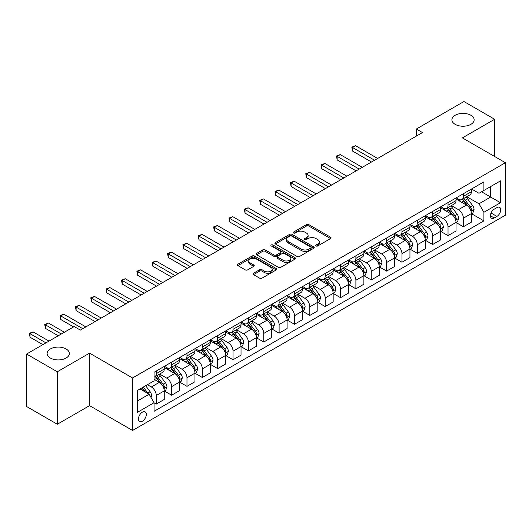 <?xml version="1.0" encoding="UTF-8"?>
<svg xmlns="http://www.w3.org/2000/svg" width="532" height="532" viewBox="0 0 532 532"><rect width="100%" height="100%" fill="white"/><g stroke="black" fill="none" stroke-linecap="round" stroke-linejoin="round"><path stroke-width="0.8" d="M316.061 245.964A1.197 0.692 0 0 0 317.75 245.964L330.565 238.569A1.702 0.984 0 0 0 331.064 237.87A1.702 0.984 0 0 0 330.565 237.179L308.859 224.644A1.702 0.984 0 0 0 306.445 224.644L293.637 232.045A1.197 0.692 0 0 0 293.285 232.531A1.197 0.692 0 0 0 293.637 233.016A1.197 0.692 0 0 0 295.327 233.016L296.982 232.058A5.46 3.152 0 0 1 304.696 232.058L306.505 233.102A5.46 3.152 0 0 1 308.108 235.33A5.46 3.152 0 0 1 306.505 237.558L304.849 238.516A1.197 0.692 0 0 0 304.503 239.001A1.197 0.692 0 0 0 304.849 239.493A1.197 0.692 0 0 0 306.538 239.493L308.194 238.536A5.46 3.152 0 0 1 315.915 238.536L317.724 239.58A5.46 3.152 0 0 1 319.32 241.807A5.46 3.152 0 0 1 317.724 244.035L316.061 244.993A1.197 0.692 0 0 0 315.715 245.478A1.197 0.692 0 0 0 316.061 245.964L316.061 244.993M66.094 348.965A11.119 6.417 0 0 0 53.978 347.576A11.119 6.417 0 0 0 47.115 353.507A11.119 6.417 0 0 0 50.374 358.043A11.119 6.417 0 0 0 62.49 359.433A11.119 6.417 0 0 0 69.353 353.507A11.119 6.417 0 0 0 66.094 348.965M470.88 115.264A11.119 6.417 0 0 0 458.764 113.875A11.119 6.417 0 0 0 451.901 119.806A11.119 6.417 0 0 0 455.153 124.342A11.119 6.417 0 0 0 467.276 125.738A11.119 6.417 0 0 0 474.138 119.806A11.119 6.417 0 0 0 470.88 115.264M142.383 421.238A5.559 3.212 120 0 0 146.014 416.337A5.559 3.212 120 0 0 145.163 411.888A5.559 3.212 120 0 0 142.383 412.16A5.559 3.212 120 0 0 138.752 417.061A5.559 3.212 120 0 0 139.603 421.517A5.559 3.212 120 0 0 142.383 421.238M253.511 273.242A1.702 0.984 0 0 0 253.013 273.933A1.702 0.984 0 0 0 253.511 274.632L259.603 278.15A1.702 0.984 0 0 0 262.01 278.15L276.241 269.93A1.702 0.984 0 0 0 276.74 269.239A1.702 0.984 0 0 0 276.241 268.54L254.535 256.012A1.702 0.984 0 0 0 252.128 256.012L237.897 264.224A1.702 0.984 0 0 0 237.398 264.923A1.702 0.984 0 0 0 237.897 265.614L245.252 269.864A1.702 0.984 0 0 0 247.666 269.864L253.751 266.346A1.702 0.984 0 0 0 254.249 265.648A1.702 0.984 0 0 0 253.751 264.956L250.107 262.848A4.562 2.633 0 0 1 248.77 260.986A4.562 2.633 0 0 1 251.583 258.552A4.562 2.633 0 0 1 256.557 259.124L270.848 267.377A4.562 2.633 0 0 1 272.185 269.239A4.562 2.633 0 0 1 269.365 271.666A4.562 2.633 0 0 1 264.397 271.101L262.01 269.724A1.702 0.984 0 0 0 259.603 269.724L253.511 273.242L253.511 274.632M89.562 353.148L57.31 371.768L26.6 354.039L26.6 406.521L57.31 424.25L89.562 405.637L132.554 430.461L132.554 377.973L89.562 353.148L89.562 405.637M494.654 156.508L494.654 119.274L462.401 137.888L505.4 162.712L132.554 377.973M494.654 119.274L463.937 101.539L416.337 129.023L416.337 136.119M26.6 354.039L74.201 326.555L80.345 330.099L422.474 132.568L416.337 129.023M297.102 256.497A1.702 0.984 0 0 0 299.516 256.497L313.74 248.278A1.702 0.984 0 0 0 314.246 247.586A1.702 0.984 0 0 0 313.74 246.888L292.041 234.359A1.702 0.984 0 0 0 289.627 234.359L275.396 242.572A1.702 0.984 0 0 0 274.898 243.27A1.702 0.984 0 0 0 275.396 243.962L297.102 256.497M271.712 246.223A1.197 0.692 0 0 1 272.923 246.389L272.923 244.973L294.994 257.714A1.702 0.984 0 0 1 295.493 258.412A1.702 0.984 0 0 1 294.994 259.104L280.763 267.323A1.702 0.984 0 0 1 278.349 267.323L256.65 254.788L262.735 251.303L262.735 249.88L256.65 253.398A1.702 0.984 0 0 0 256.145 254.097A1.702 0.984 0 0 0 256.65 254.788L256.65 253.398M262.735 251.303A1.702 0.984 0 0 1 265.149 251.303L265.149 249.88A1.702 0.984 0 0 0 262.735 249.88M265.149 249.88L273.953 254.961A1.702 0.984 0 0 0 276.361 254.961L280.404 252.633A1.702 0.984 0 0 0 280.903 251.935A1.702 0.984 0 0 0 280.404 251.237L271.24 245.95A1.197 0.692 0 0 1 270.888 245.458A1.197 0.692 0 0 1 271.626 244.826A1.197 0.692 0 0 1 272.923 244.973M496.921 207.613L494.221 209.169A5.386 3.112 120 0 0 490.704 213.917A5.386 3.112 120 0 0 491.528 218.233A5.386 3.112 120 0 0 494.221 217.967L496.921 216.404A5.386 3.112 120 0 0 500.439 211.663A5.386 3.112 120 0 0 499.615 207.347A5.386 3.112 120 0 0 496.921 207.613M132.554 430.461L505.4 215.201L505.4 162.712M471.558 188.993L478.986 193.282L483.901 190.449L483.901 181.864L154.054 372.3L154.054 380.879L137.469 390.455L137.469 412.3L154.054 402.724L154.054 411.309L483.901 220.873L483.901 212.295L478.986 203.783L466.77 196.727M483.901 190.449L500.486 180.873L500.486 202.719L483.901 212.295M57.31 371.768L57.31 424.25M481.566 191.793L490.657 197.04L490.657 186.546L500.486 180.873M478.986 203.783L490.657 197.04L500.486 202.719M137.469 400.955L149.14 394.219L140.049 388.965M154.054 402.797L156.268 404.074L156.268 395.495A6.949 4.01 -120 0 0 151.354 386.983L147.424 384.709M156.268 404.074L164.248 399.466L164.248 390.88A6.949 4.01 -120 0 0 159.334 382.368L154.054 379.323M164.435 391.06L171.623 395.209L171.623 386.624A6.949 4.01 -120 0 0 166.709 378.119L159.653 374.043M171.623 395.209L179.61 390.601L179.61 382.016A6.949 4.01 -120 0 0 174.696 373.504L164.248 367.479M179.789 382.195L186.978 386.345L186.978 377.76A6.949 4.01 -120 0 0 182.064 369.248L175.008 365.178M186.978 386.345L194.965 381.73L194.965 373.151A6.949 4.01 -120 0 0 190.05 364.639L179.61 358.608M195.144 373.331L202.333 377.481L202.333 368.895A6.949 4.01 -120 0 0 197.419 360.383L190.363 356.314M202.333 377.481L210.32 372.866L210.32 364.287A6.949 4.01 -120 0 0 205.405 355.775L194.965 349.743M210.506 364.46L217.688 368.609L217.688 360.031A6.949 4.01 -120 0 0 212.773 351.519L205.718 347.443M217.688 368.609L225.674 364.001L225.674 355.423A6.949 4.01 -120 0 0 220.76 346.911L210.32 340.879M225.861 355.595L233.049 359.745L233.049 351.167A6.949 4.01 -120 0 0 228.135 342.655L221.079 338.578M233.049 359.745L241.029 355.137L241.029 346.551A6.949 4.01 -120 0 0 236.115 338.046L225.674 332.015M241.215 346.731L248.404 350.881L248.404 342.295A6.949 4.01 -120 0 0 243.49 333.79L236.434 329.714M248.404 350.881L256.384 346.272L256.384 337.687A6.949 4.01 -120 0 0 251.476 329.175L241.029 323.15M256.57 337.867L263.759 342.016L263.759 333.431A6.949 4.01 -120 0 0 258.845 324.919L251.789 320.849M263.759 342.016L271.746 337.408L271.746 328.823A6.949 4.01 -120 0 0 266.831 320.311L256.384 314.286M271.925 329.002L279.114 333.152L279.114 324.567A6.949 4.01 -120 0 0 274.199 316.055L267.144 311.985M279.114 333.152L287.1 328.537L287.1 319.958A6.949 4.01 -120 0 0 282.186 311.446L271.746 305.415M287.287 320.131L294.469 324.281L294.469 315.702A6.949 4.01 -120 0 0 289.554 307.19L282.499 303.114M294.469 324.281L302.455 319.672L302.455 311.094A6.949 4.01 -120 0 0 297.541 302.582L287.1 296.55M302.642 311.267L309.824 315.416L309.824 306.838A6.949 4.01 -120 0 0 304.909 298.326L297.853 294.249M309.824 315.416L317.81 310.808L317.81 302.223A6.949 4.01 -120 0 0 312.896 293.717L302.455 287.686M317.996 302.402L325.185 306.552L325.185 297.973A6.949 4.01 -120 0 0 320.271 289.461L313.215 285.385M325.185 306.552L333.165 301.943L333.165 293.358A6.949 4.01 -120 0 0 328.251 284.846L317.81 278.821M333.351 293.538L340.54 297.687L340.54 289.102A6.949 4.01 -120 0 0 335.625 280.59L328.57 276.52M340.54 297.687L348.52 293.079L348.52 284.494A6.949 4.01 -120 0 0 343.612 275.982L333.165 269.957M348.706 284.673L355.895 288.823L355.895 280.238A6.949 4.01 -120 0 0 350.98 271.726L343.925 267.656M355.895 288.823L363.881 284.208L363.881 275.629A6.949 4.01 -120 0 0 358.967 267.117L348.52 261.086M364.061 275.809L371.25 279.952L371.25 271.373A6.949 4.01 -120 0 0 366.335 262.861L359.28 258.791M371.25 279.952L379.236 275.343L379.236 266.765A6.949 4.01 -120 0 0 374.322 258.253L363.881 252.221M379.422 266.938L386.604 271.087L386.604 262.509A6.949 4.01 -120 0 0 381.69 253.997L374.634 249.92M386.604 271.087L394.591 266.479L394.591 257.894A6.949 4.01 -120 0 0 389.677 249.388L379.236 243.357M394.777 258.073L401.959 262.223L401.959 253.644A6.949 4.01 -120 0 0 397.045 245.132L389.996 241.056M401.959 262.223L409.946 257.614L409.946 249.029A6.949 4.01 -120 0 0 405.032 240.517L394.591 234.492M410.132 249.209L417.321 253.358L417.321 244.773A6.949 4.01 -120 0 0 412.406 236.261L405.351 232.191M417.321 253.358L425.301 248.75L425.301 240.165A6.949 4.01 -120 0 0 420.386 231.653L409.946 225.628M425.487 240.344L432.676 244.494L432.676 235.909A6.949 4.01 -120 0 0 427.761 227.397L420.706 223.327M432.676 244.494L440.662 239.879L440.662 231.3A6.949 4.01 -120 0 0 435.748 222.788L425.301 216.757M440.842 231.48L448.03 235.629L448.03 227.044A6.949 4.01 -120 0 0 443.116 218.532L436.06 214.463M448.03 235.629L456.017 231.014L456.017 222.436A6.949 4.01 -120 0 0 451.103 213.924L440.662 207.892M456.197 222.609L463.385 226.758L463.385 218.18A6.949 4.01 -120 0 0 458.471 209.668L451.415 205.591M463.385 226.758L471.372 222.15L471.372 213.571A6.949 4.01 -120 0 0 466.458 205.059L456.017 199.028M456.197 197.857L458.471 199.168A6.949 4.01 -120 0 0 461.949 199.513A6.949 4.01 -120 0 0 463.385 196.335L463.385 193.708M440.842 206.722L443.116 208.039A6.949 4.01 -120 0 0 446.587 208.378A6.949 4.01 -120 0 0 448.03 205.199L448.03 202.572M425.487 215.586L427.761 216.903A6.949 4.01 -120 0 0 431.233 217.249A6.949 4.01 -120 0 0 432.676 214.064L432.676 211.443M410.132 224.457L412.406 225.768A6.949 4.01 -120 0 0 415.878 226.113A6.949 4.01 -120 0 0 417.321 222.928L417.321 220.308M394.777 233.322L397.045 234.632A6.949 4.01 -120 0 0 400.523 234.978A6.949 4.01 -120 0 0 401.959 231.799L401.959 229.172M379.422 242.186L381.69 243.496A6.949 4.01 -120 0 0 385.168 243.842A6.949 4.01 -120 0 0 386.604 240.663L386.604 238.037M364.061 251.051L366.335 252.368A6.949 4.01 -120 0 0 369.813 252.707A6.949 4.01 -120 0 0 371.25 249.528L371.25 246.901M348.706 259.915L350.98 261.232A6.949 4.01 -120 0 0 354.452 261.571A6.949 4.01 -120 0 0 355.895 258.392L355.895 255.766M333.351 268.786L335.625 270.096A6.949 4.01 -120 0 0 339.097 270.442A6.949 4.01 -120 0 0 340.54 267.257L340.54 264.637M317.996 277.651L320.271 278.961A6.949 4.01 -120 0 0 323.742 279.307A6.949 4.01 -120 0 0 325.185 276.121L325.185 273.501M302.642 286.515L304.909 287.825A6.949 4.01 -120 0 0 308.387 288.171A6.949 4.01 -120 0 0 309.824 284.992L309.824 282.366M287.28 295.38L289.554 296.69A6.949 4.01 -120 0 0 293.032 297.036A6.949 4.01 -120 0 0 294.469 293.857L294.469 291.23M271.925 304.244L274.199 305.561A6.949 4.01 -120 0 0 277.677 305.9A6.949 4.01 -120 0 0 279.114 302.721L279.114 300.095M256.57 313.115L258.845 314.425A6.949 4.01 -120 0 0 262.316 314.771A6.949 4.01 -120 0 0 263.759 311.586L263.759 308.966M241.215 321.98L243.49 323.29A6.949 4.01 -120 0 0 246.961 323.636A6.949 4.01 -120 0 0 248.404 320.45L248.404 317.83M225.861 330.844L228.135 332.154A6.949 4.01 -120 0 0 231.606 332.5A6.949 4.01 -120 0 0 233.049 329.321L233.049 326.695M210.506 339.709L212.773 341.019A6.949 4.01 -120 0 0 216.251 341.364A6.949 4.01 -120 0 0 217.688 338.186L217.688 335.559M195.144 348.573L197.419 349.89A6.949 4.01 -120 0 0 200.897 350.229A6.949 4.01 -120 0 0 202.333 347.05L202.333 344.423M179.789 357.438L182.064 358.754A6.949 4.01 -120 0 0 185.542 359.1A6.949 4.01 -120 0 0 186.978 355.915L186.978 353.295M164.435 366.309L166.709 367.619A6.949 4.01 -120 0 0 170.18 367.964A6.949 4.01 -120 0 0 171.623 364.779L171.623 362.159M471.558 213.744L483.901 220.873M461.949 199.513L469.929 194.905A6.949 4.01 -120 0 0 471.372 191.726L471.372 189.099M446.587 208.378L454.574 203.769A6.949 4.01 -120 0 0 456.017 200.591L456.017 197.964M431.233 217.249L439.219 212.634A6.949 4.01 -120 0 0 440.662 209.455L440.662 206.828M415.878 226.113L423.864 221.498A6.949 4.01 -120 0 0 425.301 218.32L425.301 215.693M400.523 234.978L408.51 230.369A6.949 4.01 -120 0 0 409.946 227.184L409.946 224.564M385.168 243.842L393.155 239.234A6.949 4.01 -120 0 0 394.591 236.048L394.591 233.428M369.813 252.707L377.793 248.098A6.949 4.01 -120 0 0 379.236 244.92L379.236 242.293M354.452 261.571L362.438 256.963A6.949 4.01 -120 0 0 363.881 253.784L363.881 251.157M339.097 270.442L347.083 265.827A6.949 4.01 -120 0 0 348.52 262.648L348.52 260.022M323.742 279.307L331.729 274.698A6.949 4.01 -120 0 0 333.165 271.513L333.165 268.893M308.387 288.171L316.374 283.563A6.949 4.01 -120 0 0 317.81 280.377L317.81 277.757M293.032 297.036L301.019 292.427A6.949 4.01 -120 0 0 302.455 289.248L302.455 286.622M277.677 305.9L285.657 301.292A6.949 4.01 -120 0 0 287.1 298.113L287.1 295.486M262.316 314.771L270.303 310.156A6.949 4.01 -120 0 0 271.746 306.977L271.746 304.351M246.961 323.636L254.948 319.027A6.949 4.01 -120 0 0 256.384 315.842L256.384 313.222M231.606 332.5L239.593 327.892A6.949 4.01 -120 0 0 241.029 324.706L241.029 322.086M216.251 341.364L224.238 336.756A6.949 4.01 -120 0 0 225.674 333.577L225.674 330.951M200.897 350.229L208.883 345.62A6.949 4.01 -120 0 0 210.32 342.442L210.32 339.815M185.542 359.1L193.522 354.485A6.949 4.01 -120 0 0 194.965 351.306L194.965 348.679M170.18 367.964L178.167 363.349A6.949 4.01 -120 0 0 179.61 360.171L179.61 357.544M154.054 377.108A6.949 4.01 -120 0 0 154.825 376.829L162.812 372.22A6.949 4.01 -120 0 0 164.248 369.035L164.248 366.415M154.825 376.829A6.949 4.01 -120 0 0 156.268 373.65L156.268 371.023M149.14 394.219L154.054 402.724M316.54 246.136L317.724 245.452A5.46 3.152 0 0 0 319.32 243.224L319.32 241.807M308.108 235.33L308.108 236.753A5.46 3.152 0 0 1 306.505 238.981L305.328 239.659M330.545 238.582L308.859 226.067A1.702 0.984 0 0 0 306.445 226.067L294.11 233.182M313.72 248.291L292.041 235.776A1.702 0.984 0 0 0 289.627 235.776L275.423 243.975M310.728 248.072A1.197 0.692 0 0 0 311.08 247.586A1.197 0.692 0 0 0 310.728 247.094L291.676 236.095A1.197 0.692 0 0 0 289.987 236.095L288.238 237.106A5.46 3.152 0 0 0 286.642 239.333A5.46 3.152 0 0 0 288.238 241.561L301.265 249.082A5.46 3.152 0 0 0 308.979 249.082L310.728 248.072L310.728 249.488A1.197 0.692 0 0 0 311.08 249.003L311.08 247.586M286.642 239.333L286.642 240.757A5.46 3.152 0 0 0 288.238 242.984L288.238 241.561M310.728 249.488L308.979 250.499A5.46 3.152 0 0 1 301.265 250.499L288.238 242.984M265.149 251.303L273.953 256.384A1.702 0.984 0 0 0 276.361 256.384L280.404 254.05A1.702 0.984 0 0 0 280.903 253.352L280.903 251.935M272.923 246.389L294.967 259.117M283.084 260.234A4.562 2.633 0 0 0 288.058 260.806A4.562 2.633 0 0 0 290.871 258.372A4.562 2.633 0 0 0 289.534 256.51L284.5 253.604A1.702 0.984 0 0 0 282.093 253.604L278.05 255.939A1.702 0.984 0 0 0 277.551 256.637A1.702 0.984 0 0 0 278.05 257.328L283.084 260.234L283.084 261.658A4.562 2.633 0 0 0 288.058 262.229A4.562 2.633 0 0 0 290.871 259.796L290.871 258.372M277.551 256.637L277.551 258.053A1.702 0.984 0 0 0 278.05 258.752L278.05 257.328M283.084 261.658L278.05 258.752M272.185 269.239L272.185 270.655A4.562 2.633 0 0 1 269.365 273.089A4.562 2.633 0 0 1 264.397 272.517L262.01 271.14A1.702 0.984 0 0 0 259.603 271.14L253.531 274.645M248.77 260.986L248.77 262.402A4.562 2.633 0 0 0 250.107 264.264L250.107 262.848M253.731 266.359L250.107 264.264M276.221 269.943L254.535 257.428A1.702 0.984 0 0 0 252.128 257.428L237.917 265.628M471.372 213.851L472.848 213L474.072 209.455A4.602 2.66 -120 0 0 472.602 205.532L467.581 198.835A13.293 7.674 -120 0 0 466.132 197.099M461.144 201.987A13.293 7.674 -120 0 0 458.424 199.141M470.953 211.031L471.585 209.648A4.602 2.66 -120 0 0 470.268 206.882L465.247 200.178A13.293 7.674 -120 0 0 463.798 198.443M462.561 199.161A11.032 6.371 60 0 1 464.376 201.216L468.619 206.888M377.64 158.456L355.589 145.728L352.517 147.504L352.517 151.048L371.496 162.007M462.328 199.294A13.293 7.674 60 0 1 463.778 201.03L467.116 205.485M352.517 151.048L351.838 147.111L374.568 160.232M351.838 147.111L355.589 145.728M456.017 222.715L457.487 221.864L458.717 218.32A4.602 2.66 -120 0 0 457.247 214.403L452.227 207.699A13.293 7.674 -120 0 0 450.777 205.964M445.789 210.852A13.293 7.674 -120 0 0 443.063 208.005M455.598 219.896L456.23 218.519A4.602 2.66 -120 0 0 454.913 215.746L449.892 209.049A13.293 7.674 -120 0 0 448.443 207.307M447.206 208.025A11.032 6.371 60 0 1 449.021 210.08L453.264 215.753M362.279 167.327L340.234 154.593L337.162 156.368L337.162 159.913L356.141 170.872M446.973 208.158A13.293 7.674 60 0 1 448.423 209.901L451.754 214.349M337.162 159.913L336.483 155.976L359.213 169.096M336.483 155.976L340.234 154.593M440.662 231.586L442.132 230.735L443.362 227.184A4.602 2.66 -120 0 0 441.893 223.267L436.872 216.564A13.293 7.674 -120 0 0 435.422 214.828M430.428 219.723A13.293 7.674 -120 0 0 427.708 216.87M440.237 228.767L440.875 227.383A4.602 2.66 -120 0 0 439.558 224.61L434.538 217.914A13.293 7.674 -120 0 0 433.088 216.178M431.851 216.89A11.032 6.371 60 0 1 433.66 218.951L437.909 224.617M346.924 176.192L324.872 163.457L321.807 165.233L321.807 168.777L340.786 179.736M431.612 217.029A13.293 7.674 60 0 1 433.061 218.765L436.4 223.221M321.807 168.777L321.128 164.84L343.852 177.961M321.128 164.84L324.872 163.457M425.301 240.451L426.777 239.6L428.007 236.048A4.602 2.66 -120 0 0 426.538 232.132L421.517 225.428A13.293 7.674 -120 0 0 420.067 223.693M415.073 228.587A13.293 7.674 -120 0 0 412.353 225.741M424.882 237.631L425.52 236.248A4.602 2.66 -120 0 0 424.204 233.482L419.183 226.778A13.293 7.674 -120 0 0 417.733 225.043M416.496 225.754A11.032 6.371 60 0 1 418.305 227.816L422.554 233.482M331.569 185.056L309.518 172.328L306.445 174.097L306.445 177.641L325.424 188.601M416.257 225.894A13.293 7.674 60 0 1 417.706 227.63L421.045 232.085M306.445 177.641L305.774 173.711L328.497 186.832M305.774 173.711L309.518 172.328M409.946 249.315L411.422 248.464L412.652 244.92A4.602 2.66 -120 0 0 411.183 240.996L406.162 234.299A13.293 7.674 -120 0 0 404.712 232.557M399.718 237.452A13.293 7.674 -120 0 0 396.998 234.605M409.527 246.496L410.165 245.112A4.602 2.66 -120 0 0 408.849 242.346L403.828 235.643A13.293 7.674 -120 0 0 402.378 233.907M401.141 234.619A11.032 6.371 60 0 1 402.95 236.68L407.199 242.353M316.214 193.921L294.163 181.193L291.09 182.961L291.09 186.513L310.07 197.465M400.902 234.758A13.293 7.674 60 0 1 402.352 236.494L405.69 240.949M291.09 186.513L290.419 182.576L313.142 195.696M290.419 182.576L294.163 181.193M394.591 258.18L396.067 257.328L397.291 253.784A4.602 2.66 -120 0 0 395.821 249.86L390.807 243.164A13.293 7.674 -120 0 0 389.358 241.428M384.363 246.316A13.293 7.674 -120 0 0 381.644 243.47M394.172 255.36L394.811 253.977A4.602 2.66 -120 0 0 393.487 251.21L388.473 244.507A13.293 7.674 -120 0 0 387.023 242.772M385.786 243.49A11.032 6.371 60 0 1 387.595 245.545L391.845 251.217M300.859 202.785L278.808 190.057L275.736 191.833L275.736 195.377L294.715 206.336M385.547 243.623A13.293 7.674 60 0 1 386.997 245.358L390.335 249.814M275.736 195.377L275.057 191.44L297.787 204.561M275.057 191.44L278.808 190.057M379.236 267.044L380.713 266.193L381.936 262.648A4.602 2.66 -120 0 0 380.466 258.732L375.446 252.028A13.293 7.674 -120 0 0 373.996 250.293M369.009 255.18A13.293 7.674 -120 0 0 366.289 252.334M378.817 264.224L379.449 262.848A4.602 2.66 -120 0 0 378.132 260.075L373.112 253.378A13.293 7.674 -120 0 0 371.662 251.636M370.425 252.354A11.032 6.371 60 0 1 372.24 254.409L376.483 260.082M285.504 211.656L263.453 198.921L260.381 200.697L260.381 204.241L279.36 215.201M370.192 252.487A13.293 7.674 60 0 1 371.642 254.23L374.98 258.678M260.381 204.241L259.702 200.305L282.432 213.425M259.702 200.305L263.453 198.921M363.881 275.915L365.351 275.064L366.581 271.513A4.602 2.66 -120 0 0 365.112 267.596L360.091 260.893A13.293 7.674 -120 0 0 358.641 259.157M353.647 264.052A13.293 7.674 -120 0 0 350.927 261.199M363.462 273.089L364.094 271.712A4.602 2.66 -120 0 0 362.777 268.939L357.757 262.243A13.293 7.674 -120 0 0 356.307 260.507M355.07 261.219A11.032 6.371 60 0 1 356.886 263.28L361.128 268.946M270.143 220.521L248.098 207.786L245.026 209.561L245.026 213.106L264.005 224.065M354.837 261.358A13.293 7.674 60 0 1 356.287 263.094L359.619 267.549M245.026 213.106L244.348 209.169L267.077 222.29M244.348 209.169L248.098 207.786M348.52 284.78L349.996 283.928L351.226 280.377A4.602 2.66 -120 0 0 349.757 276.46L344.736 269.757A13.293 7.674 -120 0 0 343.286 268.022M338.292 272.916A13.293 7.674 -120 0 0 335.572 270.07M348.101 281.96L348.739 280.577A4.602 2.66 -120 0 0 347.423 277.81L342.402 271.107A13.293 7.674 -120 0 0 340.952 269.372M339.715 270.083A11.032 6.371 60 0 1 341.524 272.145L345.773 277.81M254.788 229.385L232.737 216.657L229.664 218.426L229.664 221.97L248.65 232.93M339.476 270.223A13.293 7.674 60 0 1 340.926 271.958L344.264 276.414M229.664 221.97L228.993 218.034L251.716 231.161M228.993 218.034L232.737 216.657M333.165 293.644L334.641 292.793L335.872 289.248A4.602 2.66 -120 0 0 334.402 285.325L329.381 278.622A13.293 7.674 -120 0 0 327.931 276.886M322.937 281.78A13.293 7.674 -120 0 0 320.217 278.934M332.746 290.824L333.384 289.441A4.602 2.66 -120 0 0 332.068 286.675L327.047 279.972A13.293 7.674 -120 0 0 325.597 278.236M324.36 278.948A11.032 6.371 60 0 1 326.169 281.009L330.419 286.682M239.433 238.25L217.382 225.521L214.31 227.29L214.31 230.841L233.289 241.794M324.121 279.087A13.293 7.674 60 0 1 325.571 280.823L328.909 285.278M214.31 230.841L213.638 226.905L236.361 240.025M213.638 226.905L217.382 225.521M317.81 302.509L319.286 301.657L320.51 298.113A4.602 2.66 -120 0 0 319.047 294.189L314.026 287.493A13.293 7.674 -120 0 0 312.577 285.75M307.582 290.645A13.293 7.674 -120 0 0 304.863 287.799M317.391 299.689L318.03 298.306A4.602 2.66 -120 0 0 316.713 295.539L311.692 288.836A13.293 7.674 -120 0 0 310.242 287.1M309.006 287.819A11.032 6.371 60 0 1 310.814 289.873L315.064 295.546M224.078 247.114L202.027 234.386L198.955 236.161L198.955 239.706L217.934 250.665M308.766 287.952A13.293 7.674 60 0 1 310.216 289.687L313.554 294.143M198.955 239.706L198.283 235.769L221.006 248.89M198.283 235.769L202.027 234.386M302.455 311.373L303.932 310.522L305.155 306.977A4.602 2.66 -120 0 0 303.686 303.054L298.671 296.357A13.293 7.674 -120 0 0 297.215 294.622M292.228 299.509A13.293 7.674 -120 0 0 289.508 296.663M302.036 308.553L302.675 307.17A4.602 2.66 -120 0 0 301.351 304.404L296.337 297.701A13.293 7.674 -120 0 0 294.881 295.965M293.651 296.683A11.032 6.371 60 0 1 295.46 298.738L299.709 304.41M208.724 255.978L186.672 243.25L183.6 245.026L183.6 248.57L202.579 259.53M293.411 296.816A13.293 7.674 60 0 1 294.861 298.552L298.199 303.007M183.6 248.57L182.922 244.634L205.651 257.754M182.922 244.634L186.672 243.25M287.1 320.237L288.57 319.386L289.8 315.842A4.602 2.66 -120 0 0 288.331 311.925L283.31 305.222A13.293 7.674 -120 0 0 281.86 303.486M276.873 308.374A13.293 7.674 -120 0 0 274.146 305.528M286.682 317.418L287.313 316.041A4.602 2.66 -120 0 0 285.997 313.268L280.976 306.572A13.293 7.674 -120 0 0 279.526 304.836M278.289 305.548A11.032 6.371 60 0 1 280.105 307.602L284.347 313.275M193.369 264.85L171.317 252.115L168.245 253.89L168.245 257.435L187.224 268.394M278.056 305.687A13.293 7.674 60 0 1 279.506 307.423L282.844 311.878M168.245 257.435L167.567 253.498L190.296 266.618M167.567 253.498L171.317 252.115M271.746 329.108L273.215 328.257L274.445 324.706A4.602 2.66 -120 0 0 272.976 320.789L267.955 314.086A13.293 7.674 -120 0 0 266.505 312.351M261.511 317.245A13.293 7.674 -120 0 0 258.791 314.392M271.327 326.289L271.958 324.906A4.602 2.66 -120 0 0 270.642 322.133L265.621 315.436A13.293 7.674 -120 0 0 264.171 313.7M262.934 314.412A11.032 6.371 60 0 1 264.743 316.474L268.993 322.139M178.007 273.714L155.956 260.979L152.89 262.755L152.89 266.299L171.869 277.258M262.695 314.552A13.293 7.674 60 0 1 264.151 316.287L267.483 320.743M152.89 266.299L152.212 262.362L174.942 275.49M152.212 262.362L155.956 260.979M256.384 337.973L257.86 337.122L259.091 333.577A4.602 2.66 -120 0 0 257.621 329.654L252.6 322.951A13.293 7.674 -120 0 0 251.151 321.215M246.156 326.109A13.293 7.674 -120 0 0 243.437 323.263M255.965 335.153L256.604 333.77A4.602 2.66 -120 0 0 255.287 331.004L250.266 324.301A13.293 7.674 -120 0 0 248.816 322.565M247.58 323.276A11.032 6.371 60 0 1 249.388 325.338L253.638 331.01M162.652 282.578L140.601 269.85L137.529 271.619L137.529 275.17L156.514 286.123M247.34 323.416A13.293 7.674 60 0 1 248.79 325.152L252.128 329.607M137.529 275.17L136.857 271.234L159.58 284.354M136.857 271.234L140.601 269.85M241.029 346.837L242.506 345.986L243.736 342.442A4.602 2.66 -120 0 0 242.266 338.518L237.245 331.822A13.293 7.674 -120 0 0 235.796 330.079M230.802 334.974A13.293 7.674 -120 0 0 228.082 332.128M240.61 344.018L241.249 342.635A4.602 2.66 -120 0 0 239.932 339.868L234.911 333.165A13.293 7.674 -120 0 0 233.462 331.429M232.225 332.141A11.032 6.371 60 0 1 234.033 334.202L238.283 339.875M147.298 291.443L125.246 278.715L122.174 280.484L122.174 284.035L141.153 294.994M231.985 332.281A13.293 7.674 60 0 1 233.435 334.016L236.773 338.472M122.174 284.035L121.502 280.098L144.225 293.218M121.502 280.098L125.246 278.715M225.674 355.702L227.151 354.851L228.374 351.306A4.602 2.66 -120 0 0 226.911 347.383L221.891 340.686A13.293 7.674 -120 0 0 220.441 338.951M215.447 343.838A13.293 7.674 -120 0 0 212.727 340.992M225.255 352.882L225.894 351.499A4.602 2.66 -120 0 0 224.577 348.733L219.556 342.029A13.293 7.674 -120 0 0 218.107 340.294M216.87 341.012A11.032 6.371 60 0 1 218.679 343.067L222.928 348.739M131.943 300.307L109.891 287.579L106.819 289.355L106.819 292.899L125.798 303.858M216.63 341.145A13.293 7.674 60 0 1 218.08 342.881L221.418 347.336M106.819 292.899L106.147 288.962L128.87 302.083M106.147 288.962L109.891 287.579M210.32 364.566L211.796 363.715L213.019 360.171A4.602 2.66 -120 0 0 211.55 356.254L206.536 349.551A13.293 7.674 -120 0 0 205.079 347.815M200.092 352.703A13.293 7.674 -120 0 0 197.372 349.857M209.901 361.747L210.539 360.37A4.602 2.66 -120 0 0 209.216 357.597L204.202 350.901A13.293 7.674 -120 0 0 202.745 349.158M201.508 349.876A11.032 6.371 60 0 1 203.324 351.931L207.573 357.604M116.588 309.178L94.536 296.444L91.464 298.219L91.464 301.764L110.443 312.723M201.276 350.009A13.293 7.674 60 0 1 202.725 351.752L206.064 356.201M91.464 301.764L90.786 297.827L113.516 310.947M90.786 297.827L94.536 296.444M194.965 373.437L196.434 372.586L197.665 369.035A4.602 2.66 -120 0 0 196.195 365.118L191.174 358.415A13.293 7.674 -120 0 0 189.725 356.679M184.737 361.574A13.293 7.674 -120 0 0 182.011 358.721M194.546 370.618L195.178 369.235A4.602 2.66 -120 0 0 193.861 366.462L188.84 359.765A13.293 7.674 -120 0 0 187.39 358.029M186.153 358.741A11.032 6.371 60 0 1 187.969 360.802L192.212 366.468M101.226 318.043L79.182 305.308L76.109 307.084L76.109 310.628L95.088 321.587M185.921 358.881A13.293 7.674 60 0 1 187.37 360.616L190.702 365.072M76.109 310.628L75.431 306.691L98.161 319.812M75.431 306.691L79.182 305.308M179.61 382.302L181.08 381.451L182.31 377.9A4.602 2.66 -120 0 0 180.84 373.983L175.819 367.279A13.293 7.674 -120 0 0 174.37 365.544M169.375 370.438A13.293 7.674 -120 0 0 166.656 367.592M179.191 379.482L179.823 378.099A4.602 2.66 -120 0 0 178.506 375.333L173.485 368.629A13.293 7.674 -120 0 0 172.036 366.894M170.799 367.605A11.032 6.371 60 0 1 172.607 369.667L176.857 375.333M85.871 326.907L63.82 314.179L60.754 315.948L60.754 319.499L73.589 326.907M170.559 367.745A13.293 7.674 60 0 1 172.016 369.481L175.347 373.936M60.754 319.499L60.076 315.562L82.799 328.683M60.076 315.562L63.82 314.179M164.248 391.166L165.725 390.315L166.955 386.771A4.602 2.66 -120 0 0 165.485 382.847L160.465 376.151A13.293 7.674 -120 0 0 159.015 374.408M163.829 388.347L164.468 386.964A4.602 2.66 -120 0 0 163.151 384.197L158.13 377.494A13.293 7.674 -120 0 0 156.681 375.758M155.444 376.47A11.032 6.371 60 0 1 157.253 378.531L161.502 384.204M64.372 332.227L48.465 323.044L45.393 324.813L45.393 328.364L58.234 335.772M155.204 376.609A13.293 7.674 60 0 1 156.654 378.345L159.992 382.801M45.393 328.364L44.721 324.427L61.306 334.003M44.721 324.427L48.465 323.044M150.982 397.411L151.6 395.635A4.602 2.66 -120 0 0 150.13 391.712L145.648 385.733M49.017 341.092L33.11 331.908L30.038 333.684L30.038 337.228L42.879 344.636M148.215 393.68A4.602 2.66 -120 0 0 147.796 393.062L143.314 387.083M142.164 387.748L145.382 392.044M141.838 387.934L144.571 391.579M30.038 337.228L29.366 333.291L45.945 342.867M29.366 333.291L33.11 331.908M151.354 386.983L159.334 382.368M166.709 378.119L174.696 373.504M182.064 369.248L190.05 364.639M197.419 360.383L205.405 355.775M212.773 351.519L220.76 346.911M228.135 342.655L236.115 338.046M243.49 333.79L251.476 329.175M258.845 324.919L266.831 320.311M274.199 316.055L282.186 311.446M289.554 307.19L297.541 302.582M304.909 298.326L312.896 293.717M320.271 289.461L328.251 284.846M335.625 280.59L343.612 275.982M350.98 271.726L358.967 267.117M366.335 262.861L374.322 258.253M381.69 253.997L389.677 249.388M397.045 245.132L405.032 240.517M412.406 236.261L420.386 231.653M427.761 227.397L435.748 222.788M443.116 218.532L451.103 213.924M458.471 209.668L466.458 205.059M463.385 196.335L471.372 191.726M463.385 218.18L471.372 213.571M448.03 227.044L456.017 222.436M448.03 205.199L456.017 200.591M432.676 235.909L440.662 231.3M432.676 214.064L440.662 209.455M417.321 244.773L425.301 240.165M417.321 222.928L425.301 218.32M401.959 253.644L409.946 249.029M401.959 231.799L409.946 227.184M386.604 262.509L394.591 257.894M386.604 240.663L394.591 236.048M371.25 271.373L379.236 266.765M371.25 249.528L379.236 244.92M355.895 280.238L363.881 275.629M355.895 258.392L363.881 253.784M340.54 289.102L348.52 284.494M340.54 267.257L348.52 262.648M325.185 297.973L333.165 293.358M325.185 276.121L333.165 271.513M309.824 306.838L317.81 302.223M309.824 284.992L317.81 280.377M294.469 315.702L302.455 311.094M294.469 293.857L302.455 289.248M279.114 324.567L287.1 319.958M279.114 302.721L287.1 298.113M263.759 333.431L271.746 328.823M263.759 311.586L271.746 306.977M248.404 342.295L256.384 337.687M248.404 320.45L256.384 315.842M233.049 351.167L241.029 346.551M233.049 329.321L241.029 324.706M217.688 360.031L225.674 355.423M217.688 338.186L225.674 333.577M202.333 368.895L210.32 364.287M202.333 347.05L210.32 342.442M186.978 377.76L194.965 373.151M186.978 355.915L194.965 351.306M171.623 386.624L179.61 382.016M171.623 364.779L179.61 360.171M156.268 395.495L164.248 390.88M156.268 373.65L164.248 369.035M491.029 213.006L496.921 216.404M490.411 215.766L494.221 217.967M317.724 245.452L317.724 244.035M304.849 239.493L304.849 238.516M306.505 238.981L306.505 237.558M293.637 233.016L293.637 232.045M306.445 226.067L306.445 224.644M308.859 226.067L308.859 224.644M330.565 238.569L330.565 237.179M275.396 243.962L275.396 242.572M289.627 235.776L289.627 234.359M292.041 235.776L292.041 234.359M313.74 248.278L313.74 246.888M301.265 250.499L301.265 249.082M308.979 250.499L308.979 249.082M273.953 256.384L273.953 254.961M276.361 256.384L276.361 254.961M280.404 254.05L280.404 252.633M294.994 259.104L294.994 257.714M259.603 271.14L259.603 269.724M262.01 271.14L262.01 269.724M264.397 272.517L264.397 271.101M253.751 266.346L253.751 264.956M237.897 265.614L237.897 264.224M252.128 257.428L252.128 256.012M254.535 257.428L254.535 256.012M276.241 269.93L276.241 268.54M471.026 211.284L474.045 209.542M465.247 200.178L467.581 198.835M461.63 202.273L463.778 201.03M470.268 206.882L472.602 205.532M469.902 208.677L471.585 209.648M455.671 220.148L458.684 218.406M449.892 209.049L452.227 207.699M446.275 211.138L448.423 209.901M454.913 215.746L457.247 214.403M454.547 217.548L456.23 218.519M440.316 229.013L443.329 227.277M434.538 217.914L436.872 216.564M430.92 220.002L433.061 218.765M439.558 224.61L441.893 223.267M439.193 226.413L440.875 227.383M424.962 237.884L427.974 236.142M419.183 226.778L421.517 225.428M415.565 228.866L417.706 227.63M424.204 233.482L426.538 232.132M423.838 235.277L425.52 236.248M409.6 246.748L412.619 245.006M403.828 235.643L406.162 234.299M400.204 237.731L402.352 236.494M408.849 242.346L411.183 240.996M408.483 244.141L410.165 245.112M394.245 255.613L397.264 253.87M388.473 244.507L390.807 243.164M384.849 246.602L386.997 245.358M393.487 251.21L395.821 249.86M393.128 253.006L394.811 253.977M378.89 264.477L381.909 262.735M373.112 253.378L375.446 252.028M369.494 255.466L371.642 254.23M378.132 260.075L380.466 258.732M377.767 261.87L379.449 262.848M363.536 273.342L366.548 271.606M357.757 262.243L360.091 260.893M354.139 264.331L356.287 263.094M362.777 268.939L365.112 267.596M362.412 270.741L364.094 271.712M348.181 282.213L351.193 280.47M342.402 271.107L344.736 269.757M338.784 273.195L340.926 271.958M347.423 277.81L349.757 276.46M347.057 279.606L348.739 280.577M332.826 291.077L335.838 289.335M327.047 279.972L329.381 278.622M323.429 282.06L325.571 280.823M332.068 286.675L334.402 285.325M331.702 288.47L333.384 289.441M317.464 299.942L320.483 298.199M311.692 288.836L314.026 287.493M308.068 290.931L310.216 289.687M316.713 295.539L319.047 294.189M316.347 297.335L318.03 298.306M302.11 308.806L305.129 307.064M296.337 297.701L298.671 296.357M292.713 299.795L294.861 298.552M301.351 304.404L303.686 303.054M300.992 306.199L302.675 307.17M286.755 317.671L289.774 315.935M280.976 306.572L283.31 305.222M277.358 308.66L279.506 307.423M285.997 313.268L288.331 311.925M285.631 315.07L287.313 316.041M271.4 326.542L274.412 324.799M265.621 315.436L267.955 314.086M262.003 317.524L264.151 316.287M270.642 322.133L272.976 320.789M270.276 323.935L271.958 324.906M256.045 335.406L259.057 333.664M250.266 324.301L252.6 322.951M246.648 326.389L248.79 325.152M255.287 331.004L257.621 329.654M254.921 332.799L256.604 333.77M240.69 344.271L243.703 342.528M234.911 333.165L237.245 331.822M231.294 335.253L233.435 334.016M239.932 339.868L242.266 338.518M239.566 341.664L241.249 342.635M225.329 353.135L228.348 351.393M219.556 342.029L221.891 340.686M215.932 344.124L218.08 342.881M224.577 348.733L226.911 347.383M224.211 350.528L225.894 351.499M209.974 361.999L212.993 360.257M204.202 350.901L206.536 349.551M200.577 352.989L202.725 351.752M209.216 357.597L211.55 356.254M208.857 359.399L210.539 360.37M194.619 370.871L197.638 369.128M188.84 359.765L191.174 358.415M185.222 361.853L187.37 360.616M193.861 366.462L196.195 365.118M193.495 368.264L195.178 369.235M179.264 379.735L182.277 377.993M173.485 368.629L175.819 367.279M169.868 370.718L172.016 369.481M178.506 375.333L180.84 373.983M178.14 377.128L179.823 378.099M163.909 388.599L166.922 386.857M158.13 377.494L160.465 376.151M154.513 379.582L156.654 378.345M163.151 384.197L165.485 382.847M162.785 385.993L164.468 386.964M150.403 396.4L151.567 395.722M147.796 393.062L150.13 391.712"/></g></svg>
